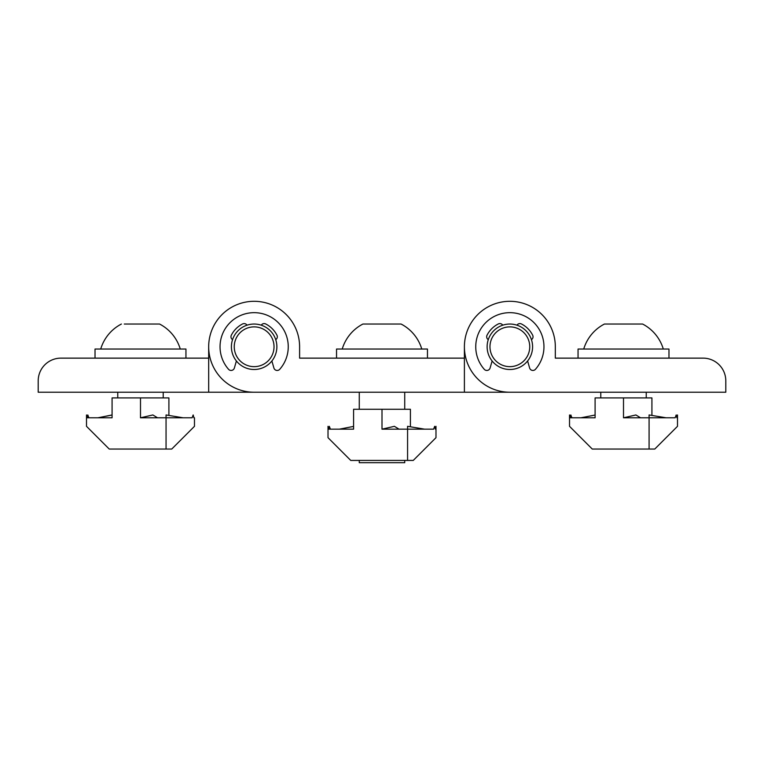 <?xml version="1.0" encoding="UTF-8"?>
<svg xmlns="http://www.w3.org/2000/svg" width="764" height="764" viewBox="0 0 764 764"><rect width="100%" height="100%" fill="white"/><g stroke="black" fill="none" stroke-linecap="round" stroke-linejoin="round"><path stroke-width="1.15" d="M464.397 346.77A45.458 45.458 0 0 0 509.855 392.228L464.397 392.228L464.397 346.77L464.397 358.135L299.603 358.135L299.603 346.77A45.458 45.458 0 0 0 254.145 301.303A45.458 45.458 0 0 0 208.677 346.77A45.458 45.458 0 0 0 254.145 392.228L725.8 392.228L725.8 380.864A22.729 22.729 0 0 0 703.071 358.135L555.323 358.135L555.323 346.77A45.458 45.458 0 0 0 509.855 301.303A45.458 45.458 0 0 0 464.397 346.77A45.458 45.458 0 0 0 509.855 392.228L555.323 392.228M555.323 358.135L555.323 346.77M254.145 392.228L38.2 392.228L38.2 380.864A22.729 22.729 0 0 1 60.929 358.135L208.677 358.135L208.677 346.77A45.458 45.458 0 0 0 254.145 392.228L299.603 392.228M299.603 358.135L299.603 346.77M208.677 392.228L208.677 346.77M274.028 346.77A19.893 19.893 0 0 0 254.145 326.877A19.893 19.893 0 0 0 234.252 346.77A19.893 19.893 0 0 0 254.145 366.653A19.893 19.893 0 0 0 274.028 346.77M231.406 346.77A22.729 22.729 0 0 1 254.145 324.041A22.729 22.729 0 0 1 276.874 346.77A22.729 22.729 0 0 1 254.145 369.499A22.729 22.729 0 0 1 231.406 346.77M529.748 346.77A19.893 19.893 0 0 0 509.855 326.877A19.893 19.893 0 0 0 489.972 346.77A19.893 19.893 0 0 0 509.855 366.653A19.893 19.893 0 0 0 529.748 346.77M487.126 346.77A22.729 22.729 0 0 1 509.855 324.041A22.729 22.729 0 0 1 532.594 346.77A22.729 22.729 0 0 1 509.855 369.499A22.729 22.729 0 0 1 487.126 346.77M516.98 325.178A3.409 3.409 0 0 1 521.411 323.955A25.575 25.575 0 0 1 532.67 335.215A3.409 3.409 0 0 1 531.448 339.646M527.609 360.971L529.614 367.981A3.409 3.409 0 0 0 535.449 369.298A34.093 34.093 0 0 0 509.855 312.667A34.093 34.093 0 0 0 484.261 369.298A3.409 3.409 0 0 0 490.106 367.981L492.111 360.971M488.272 339.646A3.409 3.409 0 0 1 487.04 335.215A25.575 25.575 0 0 1 498.309 323.955A3.409 3.409 0 0 1 502.741 325.178M261.259 325.178A3.409 3.409 0 0 1 265.691 323.955A25.575 25.575 0 0 1 276.96 335.215A3.409 3.409 0 0 1 275.728 339.646M271.888 360.971L273.894 367.981A3.409 3.409 0 0 0 279.739 369.298A34.093 34.093 0 0 0 254.145 312.667A34.093 34.093 0 0 0 228.551 369.298A3.409 3.409 0 0 0 234.386 367.981L236.391 360.971M232.552 339.646A3.409 3.409 0 0 1 231.33 335.215A25.575 25.575 0 0 1 242.589 323.955A3.409 3.409 0 0 1 247.02 325.178M168.901 397.91L168.901 415.033L168.901 397.91L112.079 397.91L112.079 417.803L112.079 414.957L112.079 417.803L112.079 414.957L97.868 417.803L112.079 417.803L86.504 417.803L86.504 414.957L86.504 426.322L109.233 449.051L166.055 449.051L166.055 417.803L140.49 417.803L152.876 414.957L157.537 417.803M86.504 417.803L86.504 414.957L86.504 417.803M194.476 417.803L194.476 426.322L194.476 417.803L193.903 417.803L193.168 414.957L192.098 417.803L183.112 417.803L192.098 417.803M194.476 426.322L171.738 449.051L166.055 449.051M87.077 417.803L87.812 414.957L88.872 417.803M112.079 397.91L112.079 417.803M183.112 417.803L166.055 417.803L166.055 414.957L183.112 417.803M410.411 426.407L410.411 409.275L353.589 409.275L353.589 429.167L328.014 429.167L328.014 426.322L328.014 437.686L350.743 460.425L407.575 460.425L407.575 429.167L382 429.167L394.386 426.322L399.047 429.167M353.589 409.275L353.589 426.322M433.618 429.167L424.622 429.167L433.618 429.167L434.678 426.322L435.413 429.167L435.986 429.167L435.986 426.322L435.986 437.686L413.257 460.425L407.575 460.425M328.587 429.167L329.322 426.322L330.382 429.167L353.589 429.167M339.378 429.167L353.589 426.407M424.622 429.167L407.575 429.167L407.575 426.322L424.622 429.167M595.099 415.033L580.888 417.803L595.099 417.803L569.524 417.803L569.524 414.957L569.524 426.322L592.262 449.051L649.085 449.051L649.085 417.803L623.51 417.803L635.896 414.957L640.557 417.803M675.128 417.803L666.132 417.803L675.128 417.803L676.188 414.957L676.923 417.803L677.496 417.803L677.496 414.957L677.496 426.322L654.767 449.051L649.085 449.051M328.014 429.167L328.014 426.322L328.014 429.167M97.868 417.803L112.079 415.033M595.099 397.91L595.099 417.803L595.099 397.91L651.921 397.91L651.921 415.033M570.097 417.803L570.832 414.957L571.902 417.803M595.099 417.803L595.099 414.957M666.132 417.803L649.085 417.803L649.085 414.957L666.132 417.803M427.458 349.043L427.458 358.135L427.458 349.043L336.542 349.043L336.542 358.135M668.977 358.135L668.977 349.043L578.052 349.043L578.052 358.135M185.948 358.135L185.948 349.043L95.022 349.043L95.022 358.135L95.022 349.043M362.91 324.041A41.504 41.504 0 0 0 342.224 349.043A41.504 41.504 0 0 1 362.91 324.041L401.09 324.041A41.504 41.504 0 0 1 421.776 349.043M366.987 324.041L368.773 324.041M404.729 460.425L404.729 462.697L359.271 462.697L359.271 460.425M583.734 349.043A41.504 41.504 0 0 1 604.419 324.041L642.61 324.041A41.504 41.504 0 0 1 663.295 349.043A41.504 41.504 0 0 0 642.61 324.041M615.497 324.041L631.904 324.041M124.293 324.041L159.581 324.041A41.504 41.504 0 0 1 180.266 349.043M140.49 397.91L140.49 417.803M382 409.275L382 429.167M623.51 397.91L623.51 417.803M359.271 409.275L359.271 392.228M404.729 409.275L404.729 392.228M646.239 397.91L646.239 392.228L646.239 397.91M600.781 397.91L600.781 392.228L600.781 397.91M121.39 324.041A41.504 41.504 0 0 0 100.714 349.033A41.504 41.504 0 0 1 121.39 324.041M163.219 397.91L163.219 392.228L163.219 397.91M117.761 397.91L117.761 392.228L117.761 397.91"/></g></svg>
